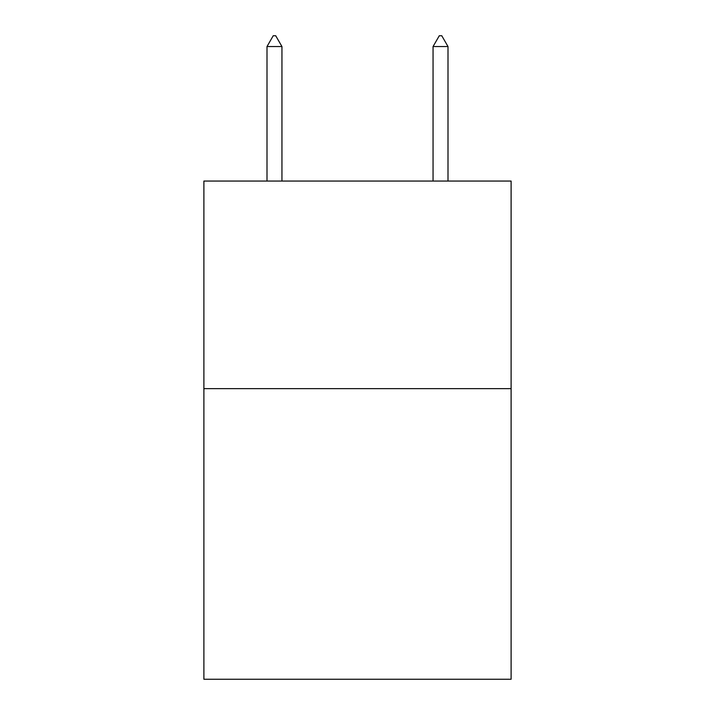 <?xml version="1.0" encoding="UTF-8"?>
<svg xmlns="http://www.w3.org/2000/svg" width="715" height="715" viewBox="0 0 715 715"><rect width="100%" height="100%" fill="white"/><g stroke="black" fill="none" stroke-linecap="round" stroke-linejoin="round"><path stroke-width="1.07" d="M511.109 388.638L511.109 679.25L203.891 679.25L203.891 181.056L511.109 181.056L511.109 388.638L203.891 388.638M281.942 46.547L275.713 35.75L273.219 35.75L266.999 46.547L281.942 46.547L281.942 181.056M266.999 46.547L266.999 181.056M439.287 35.75L441.781 35.75L448.001 46.547L433.058 46.547L439.287 35.75M448.001 181.056L448.001 46.547M433.058 181.056L433.058 46.547"/></g></svg>
